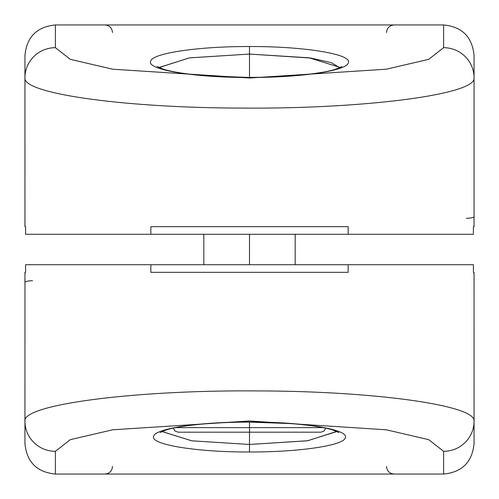 <?xml version="1.0" encoding="UTF-8"?>
<svg xmlns="http://www.w3.org/2000/svg" width="499" height="499" viewBox="0 0 499 499"><rect width="100%" height="100%" fill="white"/><g stroke="black" fill="none" stroke-linecap="round" stroke-linejoin="round"><path stroke-width="0.75" d="M24.956 226.665L24.95 216.541L24.956 226.665L25.605 226.665L25.605 234.274L150.841 234.274L25.605 234.274L25.605 226.665L24.962 226.665L24.95 77.769C22.212 93.7 125.286 107.915 241.341 108.077C363.072 109.15 477.231 94.523 474.05 77.769L474.05 55.395L474.05 77.769A30.445 30.083 180 0 0 443.605 47.686L428.678 59.35L386.295 69.205L249.5 78.019L112.705 69.205L70.322 59.35L55.395 47.686L55.395 24.95L443.605 24.95C462.08 26.74 472.229 36.889 474.05 55.395C472.229 36.889 462.08 26.74 443.605 24.95C462.111 26.771 472.26 36.92 474.05 55.395C472.26 36.92 462.111 26.771 443.605 24.95L55.395 24.95C36.889 26.771 26.74 36.92 24.95 55.395C26.771 36.889 36.92 26.74 55.395 24.95L55.395 47.686A30.445 30.083 180 0 0 24.95 77.769L24.95 77.738M474.05 443.605C472.229 462.111 462.08 472.26 443.605 474.05L55.395 474.05C36.889 472.229 26.74 462.08 24.95 443.605L24.95 421.231A30.445 30.083 0 0 0 55.395 451.314L70.322 439.65L112.705 429.795L249.5 420.981L386.295 429.795L428.678 439.65L443.605 451.314A30.445 30.083 0 0 0 474.05 421.231C476.795 405.294 373.707 391.085 257.646 390.923C135.915 389.85 21.769 404.477 24.95 421.231L24.962 272.335L25.605 272.335L25.605 264.726L150.841 264.726L150.841 272.335L348.159 272.335L348.159 264.726L150.841 264.726L473.395 264.726L473.395 272.335L474.038 272.335L474.05 421.231C476.795 405.294 373.707 391.085 257.646 390.923C135.915 389.85 21.769 404.477 24.95 421.231L24.962 272.335L25.605 272.335L25.605 264.726L150.841 264.726L150.841 272.335L348.159 272.335L348.159 264.726L473.395 264.726L473.395 272.335L474.038 272.335L474.05 443.605C472.26 462.08 462.111 472.229 443.605 474.05L443.605 451.314L443.605 474.05C462.111 472.229 472.26 462.08 474.05 443.605C472.229 462.111 462.08 472.26 443.605 474.05L55.395 474.05C36.92 472.26 26.771 462.111 24.95 443.605C26.74 462.08 36.889 472.229 55.395 474.05L55.395 451.314L70.322 439.65L112.705 429.795L249.5 420.981L386.295 429.795L428.678 439.65L443.605 451.314A30.445 30.083 0 0 0 474.05 421.231L474.05 421.262M24.95 216.541L24.95 77.769C22.212 93.7 125.286 107.915 241.341 108.077C363.072 109.15 477.231 94.523 474.05 77.769L474.038 226.665L473.395 226.665L473.395 234.274L348.159 234.274L473.395 234.274L473.395 226.665L474.038 226.665L474.05 216.541L474.044 226.665M474.05 216.541A7.61 1.734 180 0 1 466.44 218.275A7.61 1.734 180 0 0 474.05 216.541L474.05 77.769A30.445 30.083 180 0 0 443.605 47.686L428.678 59.35L386.295 69.205L249.5 78.019L112.705 69.205L70.322 59.35L55.395 47.686A30.445 30.083 180 0 0 24.95 77.769L24.95 55.395C26.74 36.92 36.889 26.771 55.395 24.95C36.92 26.74 26.771 36.889 24.95 55.395M336.987 431.504L307.322 440.804L249.5 444.459L249.5 451.982C298.327 452.194 344.26 445.532 345.314 437.673C349.206 429.333 301.415 421.755 249.5 422.011C200.673 421.798 154.74 428.466 153.686 436.319C149.794 444.659 197.592 452.237 249.5 451.982C298.327 452.194 344.26 445.532 345.314 437.673C349.206 429.333 301.415 421.755 249.5 422.011C200.673 421.798 154.74 428.466 153.686 436.319C149.794 444.659 197.592 452.237 249.5 451.982L249.5 444.459L191.841 440.823L162.075 431.579M24.95 421.231A30.445 30.083 0 0 0 55.395 451.314L55.395 474.05C36.92 472.26 26.771 462.111 24.95 443.605L24.95 421.231M24.95 282.459A7.61 1.734 0 0 1 32.56 280.725A7.61 1.734 0 0 0 24.95 282.459L24.956 272.335M249.5 234.274L249.5 264.726L249.5 234.274M150.841 234.274L348.159 234.274L348.159 226.665L150.841 226.665L150.841 234.274L150.841 226.665L348.159 226.665L348.159 234.274L150.841 234.274M473.95 226.665L473.395 226.665M25.605 226.665L25.05 226.665M443.605 24.95L443.605 47.686L443.605 24.95M249.5 46.544C199.126 46.326 151.733 53.2 150.648 61.302C146.625 69.91 195.939 77.732 249.5 77.464C299.874 77.682 347.267 70.808 348.352 62.699C352.375 54.098 303.055 46.276 249.5 46.544C199.126 46.326 151.733 53.2 150.648 61.302C146.625 69.91 195.939 77.732 249.5 77.464C299.874 77.682 347.267 70.808 348.352 62.699C352.375 54.098 303.055 46.276 249.5 46.544L249.5 54.06L249.5 46.544M158.907 67.546L189.427 57.878L249.5 54.06L249.5 77.464L206.848 75.842C187.025 74.264 172.492 72.043 163.242 69.168L157.098 66.51M340.449 68.095L331.149 62.593L310.777 58.059L249.5 54.06L309.205 57.822L339.962 67.384M249.5 77.464L249.5 54.06L189.171 57.915L158.825 67.664M249.5 422.011L249.5 427.618L249.5 422.104L290.823 423.589C310.029 425.117 324.094 427.269 333.039 430.044L338.902 432.571M162.013 431.504L191.678 440.804L249.5 444.459L249.5 432.184L249.5 444.459L307.752 440.736L337.131 431.311M325.591 428.13L324.306 430.824L321.05 432.184L249.5 432.184L249.5 427.618L323.103 427.618L175.898 427.618L249.5 427.618L249.5 432.184L177.95 432.184L174.694 430.824L173.409 428.13M112.487 32.56C112.038 27.938 109.499 25.399 104.877 24.95M386.513 32.56C386.962 27.938 389.501 25.399 394.123 24.95M386.513 466.44C386.962 471.062 389.501 473.601 394.123 474.05M112.487 466.44C112.038 471.062 109.499 473.601 104.877 474.05M474.044 272.335L474.05 282.459M203.829 234.274L203.829 264.726M341.902 66.51L335.927 69.112C324.843 73.035 292.189 77.339 249.5 77.376M295.171 234.274L295.171 264.726M160.098 432.571L165.799 430.101C176.503 426.308 208.139 422.135 249.5 422.104"/></g></svg>
